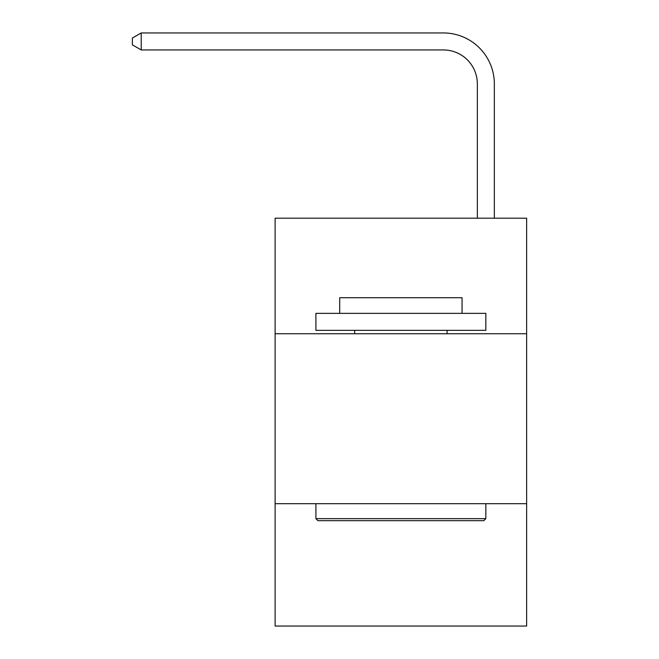 <?xml version="1.0" encoding="UTF-8"?>
<svg xmlns="http://www.w3.org/2000/svg" width="659" height="659" viewBox="0 0 659 659"><rect width="100%" height="100%" fill="white"/><g stroke="black" fill="none" stroke-linecap="round" stroke-linejoin="round"><path stroke-width="0.99" d="M526.632 333.751L526.632 218.187L275.116 218.187L275.116 333.751L526.632 333.751L526.632 626.05L275.116 626.05L275.116 333.751M526.632 503.69L275.116 503.69M477.347 218.187L477.347 83.932A33.988 33.988 2.9 0 0 443.359 49.944L141.207 49.944L132.368 44.845L132.368 38.049L141.207 32.95L443.359 32.95A50.982 50.982 -177.1 0 1 494.341 83.932L494.341 218.187M477.347 83.932A33.988 33.988 2.9 0 0 443.359 49.944A33.988 33.988 2.9 0 1 477.347 83.932A33.988 33.988 2.9 0 0 443.359 49.944A33.988 33.988 2.9 0 1 477.347 83.932A33.988 33.988 2.9 0 0 443.359 49.944A33.988 33.988 2.9 0 1 477.347 83.932A33.988 33.988 2.9 0 0 443.359 49.944A33.988 33.988 2.9 0 1 477.347 83.932A33.988 33.988 2.9 0 0 443.359 49.944A33.988 33.988 2.9 0 1 477.347 83.932A33.988 33.988 2.9 0 0 443.359 49.944A33.988 33.988 2.9 0 1 477.347 83.932A33.988 33.988 2.9 0 0 443.359 49.944A33.988 33.988 2.9 0 1 477.347 83.932A33.988 33.988 2.9 0 0 443.359 49.944A33.988 33.988 2.9 0 1 477.347 83.932A33.988 33.988 2.9 0 0 443.359 49.944A33.988 33.988 2.9 0 1 477.347 83.932A33.988 33.988 2.9 0 0 443.359 49.944A33.988 33.988 2.9 0 1 477.347 83.932A33.988 33.988 2.9 0 0 443.359 49.944A33.988 33.988 2.9 0 1 477.347 83.932A33.988 33.988 2.9 0 0 443.359 49.944A33.988 33.988 2.9 0 1 477.347 83.932A33.988 33.988 2.9 0 0 443.359 49.944A33.988 33.988 2.9 0 1 477.347 83.932A33.988 33.988 2.9 0 0 443.359 49.944A33.988 33.988 2.9 0 1 477.347 83.932A33.988 33.988 2.9 0 0 443.359 49.944A33.988 33.988 2.9 0 1 477.347 83.932A33.988 33.988 2.9 0 0 443.359 49.944A33.988 33.988 2.9 0 1 477.347 83.932A33.988 33.988 2.9 0 0 443.359 49.944A33.988 33.988 2.9 0 1 477.347 83.932A33.988 33.988 2.9 0 0 443.359 49.944M141.207 49.944L141.207 32.95L443.359 32.95M317.943 520.684L315.908 518.649L485.848 518.649L483.805 520.684L317.943 520.684M485.848 313.354L485.848 330.348L315.908 330.348L315.908 313.354L485.848 313.354M339.698 313.354L339.698 297.72L462.058 297.72L462.058 313.354M485.848 503.69L485.848 518.649M315.908 503.69L315.908 518.649M447.099 330.348L447.099 333.751M354.649 330.348L354.649 333.751"/></g></svg>
